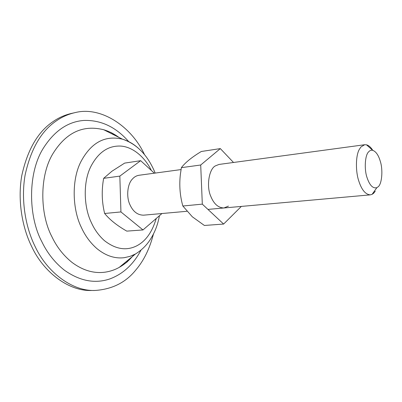 <?xml version="1.0" encoding="UTF-8"?>
<svg xmlns="http://www.w3.org/2000/svg" width="402" height="402" viewBox="0 0 402 402"><rect width="100%" height="100%" fill="white"/><g stroke="black" fill="none" stroke-linecap="round" stroke-linejoin="round"><path stroke-width="0.6" d="M223.628 224.06L204.382 225.467L192.347 216.814L182.845 206.005C179.965 195.829 179.136 185.332 180.357 174.508L181.372 167.659C185.317 162.503 191.965 157.112 201.327 151.484L220.326 148.604L200.709 165.006L202.312 204.141L223.628 224.06L241.356 206.412M375.252 191.262L373.619 193.272L372.091 194.347L370.332 194.859C365.544 194.528 361.71 189.95 358.83 181.121C355.499 171.689 355.599 155.398 359.423 149.227L361.006 146.901L364.679 144.73L219.03 164.438L215.397 165.88C209.04 168.92 206.171 186.327 210.804 196.372C213.884 203.955 218.261 207.819 223.944 207.975L228.436 206.105M233.512 162.478L220.326 148.604M202.312 204.141L182.845 206.005M200.709 165.006L181.372 167.659M153.428 234.08C149.7 248.587 143.881 260.501 135.971 269.807C125.952 282.415 112.284 289.304 94.967 290.47L91.621 290.485C68.4 291.385 43.371 271.817 31.733 246.657C22.331 227.808 17.392 200.688 21.768 175.669C27.426 149.866 37.833 131.856 52.999 121.64C58.677 117.675 64.893 114.922 71.646 113.384L74.913 112.655C101.495 105.726 132.027 127.293 144.504 154.639M94.967 290.47C71.767 291.375 46.732 271.722 35.085 246.451C25.678 227.517 20.723 200.276 25.09 175.151C30.733 149.242 41.13 131.168 56.28 120.927C61.953 116.952 68.164 114.198 74.913 112.655M364.679 144.73L366.503 144.826C368.74 145.418 370.83 147.248 372.775 150.318M186.819 211.296L143.559 215.176C137.59 215.1 133.047 211.608 129.936 204.698C126.288 197.332 127.218 184.357 132.278 179.186C134.147 176.986 136.404 175.679 139.057 175.262L181.046 169.579M367.046 177.604C369.659 185.377 372.935 188.734 376.875 187.659L378.016 186.865C381.935 184.322 383.212 169.689 380.166 160.906C378.418 155.061 375.915 151.524 372.659 150.288C371.076 150.001 369.719 150.544 368.589 151.906C364.996 155.071 364.086 169.327 367.046 177.604M111.967 171.207L124.645 163.106L140.66 160.679L119.836 176.111L103.646 178.337L111.967 171.207M119.836 176.111L120.932 211.929L142.986 229.944L126.791 231.125C117.153 225.653 109.771 219.773 104.646 213.487C101.812 202.04 101.48 190.322 103.646 178.337M142.986 229.944L161.961 213.527M154.348 173.192L140.66 160.679M120.932 211.929L104.646 213.487M133.705 254.893C129.555 260.109 124.736 264.27 119.243 267.375C115.027 269.762 110.409 271.345 105.389 272.129C93.973 273.757 82.807 270.481 71.893 262.315C63.315 255.37 56.612 246.753 51.778 236.461C39.934 214.015 39.2 175.277 53.355 152.971C66.41 132.364 83.199 124.62 103.721 129.745C109.053 131.318 114.103 133.861 118.871 137.363M132.61 256.35L127.017 262.049L119.243 267.375L135.484 253.979L130.112 256.34L124.263 257.687C114.846 258.828 105.731 255.798 96.912 248.602C90.319 242.813 85.154 235.793 81.415 227.537C72.481 209.738 71.194 179.835 81.194 161.127C91.44 142.368 105.223 135.062 122.535 139.203C128.982 141.117 134.841 144.685 140.112 149.911M111.56 132.72L115.62 135.725M129.429 258.973L126.183 262.757M140.916 250.29C133.323 264.576 122.866 274.159 109.545 279.028C94.787 283.912 79.787 281.003 64.536 270.3C54.823 262.617 47.22 253.004 41.723 241.461C28.24 216.301 27.502 172.579 43.662 147.7C54.597 130.776 67.953 121.69 83.737 120.454C100.817 119.866 115.806 126.916 128.705 141.61M156.242 218.472C152.152 232.255 145.534 241.436 136.389 246.014C126.092 250.999 115.424 249.195 104.384 240.607C98.827 235.612 94.48 229.602 91.344 222.572C83.847 207.407 82.717 182.101 91.063 166.101C98.46 152.202 108.354 145.529 120.751 146.077C133.152 146.861 145.207 157.654 151.318 170.423M155.192 173.076C147.881 155.333 136.997 144.042 122.535 139.203L103.721 129.745M135.484 253.979C141.424 250.31 146.258 245.647 149.976 239.994C153.579 234.341 157.313 227.246 159.433 215.713M207.945 209.407L370.332 194.859M372.091 194.347L376.875 187.659M366.503 144.826L372.659 150.288"/></g></svg>
